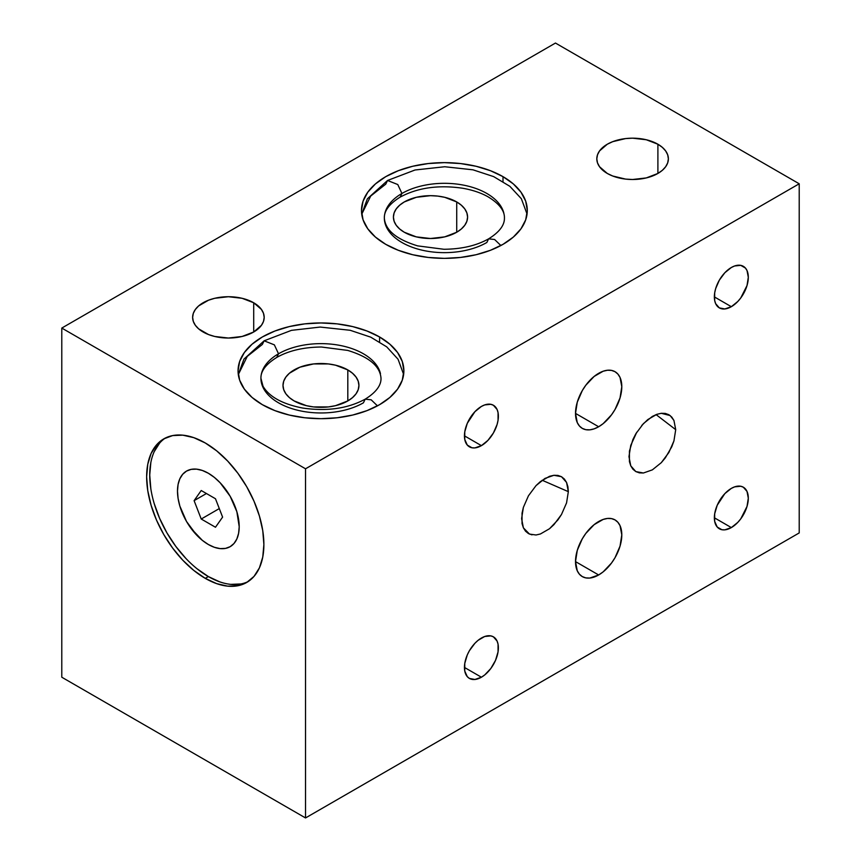 <?xml version="1.0" encoding="UTF-8"?>
<svg xmlns="http://www.w3.org/2000/svg" width="861" height="861" viewBox="0 0 861 861"><rect width="100%" height="100%" fill="white"/><g stroke="black" fill="none" stroke-linecap="round" stroke-linejoin="round"><path stroke-width="1.29" d="M208.351 473.249A43.631 25.195 60 0 1 236.85 511.703A43.631 25.195 60 0 1 230.167 546.67A43.631 25.195 60 0 1 208.351 544.507L214.367 547.295L220.158 548.608L225.485 548.403L230.167 546.67L233.998 543.485L236.85 538.975L238.605 533.303L239.207 526.695L236.85 511.703L230.167 496.28L220.158 482.784L214.367 477.414L208.351 473.249L202.324 470.461L196.545 469.148L191.207 469.363L186.525 471.085L182.693 474.271L179.841 478.791L178.087 484.452L177.495 491.061L178.087 498.358L179.841 506.053L186.525 521.475L191.207 528.611L202.324 540.342L208.351 544.507A43.631 25.195 60 0 1 179.841 506.053A43.631 25.195 60 0 1 186.536 471.085A43.631 25.195 60 0 1 208.351 473.249A43.631 25.195 60 0 1 236.85 511.703A43.631 25.195 60 0 1 230.167 546.67A43.631 25.195 60 0 1 208.351 544.507A43.631 25.195 60 0 1 179.841 506.053A43.631 25.195 60 0 1 186.536 471.085A43.631 25.195 60 0 1 208.351 473.249L214.367 477.414L220.158 482.784L225.485 489.156L230.167 496.28L236.85 511.703L239.207 526.695L238.605 533.303L236.85 538.975L233.998 543.485L230.167 546.67L225.485 548.403L220.158 548.608L214.367 547.295L208.351 544.507L202.324 540.342L196.545 534.982L186.525 521.475L179.841 506.053L178.087 498.358L177.495 491.061L178.087 484.452L179.841 478.791L182.693 474.271L186.525 471.085L191.207 469.363L196.545 469.148L202.324 470.461L208.351 473.249M222.601 517.106L215.476 527.244L201.226 519.022L219.297 508.582L201.226 519.022L194.102 500.65L206.436 493.525L194.102 500.65L201.226 490.512L215.476 498.745L222.601 517.106L215.476 527.244L201.226 519.022L194.102 500.65L201.226 490.512L215.476 498.745L222.601 517.106M238.314 374.567L247.29 356.357L262.347 344.454L264.123 340.805L274.368 344.863L278.512 353.796A60.044 34.666 0 0 0 261.464 382.962A60.044 34.666 0 0 0 301.78 411.149A60.044 34.666 0 0 0 363.417 402.819L365.193 399.16L371.177 399.816L377.462 405.854L371.177 399.816L365.193 399.16C347.672 408.62 326.793 411.569 302.577 408.028C282.386 404.035 269.202 396.77 263.025 386.245L260.926 378.302C260.711 371.091 265.984 364.138 276.736 357.444L278.512 353.796L274.368 344.863L264.123 340.805L243.986 359.069L238.293 374.406M261.464 382.962A60.044 34.666 180 0 1 278.512 353.796L276.736 357.444C288.79 350.642 303.696 347.166 321.454 347.015L347.736 350.416C369.068 356.938 380.153 366.237 381.003 378.302C381.122 382.295 379.744 390.141 365.193 399.16M380.465 373.642A60.044 34.666 0 0 0 340.16 345.455A60.044 34.666 0 0 0 278.512 353.796A60.044 34.666 180 0 1 340.16 345.455A60.044 34.666 180 0 1 380.465 373.642M500.876 245.536L494.591 239.498L488.617 238.841L494.591 239.498L500.876 245.536M384.889 222.633A60.044 34.666 180 0 1 401.926 193.467L397.782 184.545L387.536 180.476L397.782 184.545L401.926 193.467A60.044 34.666 0 0 0 384.889 222.633A60.044 34.666 0 0 0 425.194 250.831A60.044 34.666 0 0 0 486.842 242.49L488.617 238.841C476.563 245.643 461.657 249.12 443.899 249.27L417.617 245.869C396.286 239.347 385.19 230.048 384.34 217.984C384.221 213.991 385.61 206.145 400.15 197.126L401.926 193.467A60.044 34.666 180 0 1 463.573 185.137A60.044 34.666 180 0 1 503.879 213.324A60.044 34.666 0 0 0 463.573 185.137A60.044 34.666 0 0 0 401.926 193.467L400.15 197.126C417.682 187.666 438.561 184.706 462.777 188.258C472.431 189.98 480.739 192.756 487.703 196.609C503.341 205.962 504.546 214.109 504.428 217.984C504.632 225.195 499.369 232.147 488.617 238.841M361.728 214.238L370.704 196.039L385.76 184.136L387.536 180.476L367.367 198.805L361.717 214.088M253.704 302.771L253.704 331.991L261.464 325.286L263.498 321.411L264.187 317.375L263.498 313.35L261.464 309.476L253.704 302.771L242.092 298.293L228.402 296.722L214.712 298.293L208.523 300.209L198.654 305.903L195.35 309.476L193.305 313.35L192.627 317.375A35.785 20.653 180 0 1 214.712 298.293A35.785 20.653 180 0 1 253.704 302.771A35.785 20.653 180 0 1 264.187 317.375A35.785 20.653 180 0 1 242.092 336.468A35.785 20.653 180 0 1 203.099 331.991A35.785 20.653 180 0 1 192.627 317.375L193.305 321.411L195.35 325.286L198.654 328.859L208.523 334.552L214.712 336.468L228.402 338.039L242.092 336.468L253.704 331.991L253.704 302.771M657.901 144.228L657.901 173.448L662.346 170.317L665.65 166.743L667.695 162.869L668.373 158.844L667.695 154.808L665.65 150.933L662.346 147.36L657.901 144.228L646.288 139.751L632.598 138.18L625.613 138.578L612.72 141.667L607.296 144.228L599.536 150.933L597.502 154.808L596.813 158.844A35.785 20.653 180 0 1 618.908 139.751A35.785 20.653 180 0 1 657.901 144.228A35.785 20.653 180 0 1 668.373 158.844A35.785 20.653 180 0 1 646.288 177.926A35.785 20.653 180 0 1 607.296 173.448A35.785 20.653 180 0 1 596.813 158.844L597.502 162.869L599.536 166.743L607.296 173.448L612.72 176.01L625.613 179.099L632.598 179.497L646.288 177.926L657.901 173.448L657.901 144.228M531.99 534.853L528.45 533.572L525.544 531.205L523.38 527.825L521.605 518.634L523.38 507.377L528.45 495.785L536.026 485.615L544.97 478.415L553.914 475.294L561.49 476.703L566.56 482.451L568.335 491.653L566.56 502.899L561.49 514.491L553.914 524.661L549.533 528.719L540.407 533.981L536.026 534.993L529.483 534.089L523.38 527.825L522.046 523.585L522.046 513.156L523.38 507.377L528.45 495.785L536.026 485.615L540.407 481.568L549.533 476.294L553.914 475.294L557.95 475.423L561.49 476.703L564.396 479.071L566.56 482.451L567.894 486.691L568.335 491.653L542.139 480.244L568.335 491.653L566.56 502.899L561.49 514.491L557.95 519.861L549.533 528.719L540.407 533.981M731.333 306.699L714.361 296.894L731.333 306.699A24 13.851 -60 0 1 719.333 307.883A24 13.851 -60 0 1 715.652 288.65A24 13.851 -60 0 1 731.333 267.502A24 13.851 -60 0 1 743.334 266.318A24 13.851 -60 0 1 747.014 285.551A24 13.851 -60 0 1 731.333 306.699L724.833 308.948L719.333 307.883L715.652 303.653L714.684 300.532L714.684 292.88L715.652 288.65L719.333 280.169L724.833 272.743L731.333 267.502L734.637 265.963L740.761 265.36L745.443 268.062L747.014 270.548L748.306 277.296L747.014 285.551L740.761 297.949L737.823 301.458L731.333 306.699M481.407 445.643L464.445 435.838L481.407 445.643A24 13.851 -60 0 1 469.406 446.827A24 13.851 -60 0 1 465.736 427.594A24 13.851 -60 0 1 481.407 406.446A24 13.851 -60 0 1 493.407 405.262A24 13.851 -60 0 1 497.088 424.495A24 13.851 -60 0 1 481.407 445.643L474.917 447.903L471.979 447.785L467.297 445.083L464.768 439.476L464.768 431.835L467.297 423.3L474.917 411.687L481.407 406.446L484.721 404.918L490.835 404.304L493.407 405.262L497.088 409.492L498.056 412.613L498.056 420.254L497.088 424.495L493.407 432.975L487.907 440.401L481.407 445.643M481.407 677.22L464.445 667.426L481.407 677.22A24 13.851 -60 0 1 469.406 678.414A24 13.851 -60 0 1 465.736 659.182A24 13.851 -60 0 1 481.407 638.033A24 13.851 -60 0 1 493.407 636.839A24 13.851 -60 0 1 497.088 656.071A24 13.851 -60 0 1 481.407 677.22L474.917 679.48L469.406 678.414L467.297 676.66L464.768 671.063L464.768 663.411L467.297 654.887L469.406 650.701L474.917 643.275L478.103 640.315L484.721 636.494L490.835 635.892L493.407 636.839L497.088 641.079L498.056 644.189L498.056 651.842L495.516 660.365L490.835 668.48L484.721 674.938L481.407 677.22M731.333 527.589L714.361 517.784L731.333 527.589A24 13.851 -60 0 1 719.333 528.772A24 13.851 -60 0 1 715.652 509.54A24 13.851 -60 0 1 731.333 488.391A24 13.851 -60 0 1 743.334 487.208A24 13.851 -60 0 1 747.014 506.44A24 13.851 -60 0 1 731.333 527.589L724.833 529.849L721.905 529.73L717.224 527.029L714.684 521.422L714.684 513.78L717.224 505.246L724.833 493.633L731.333 488.391L734.637 486.863L740.761 486.25L743.334 487.208L747.014 491.437L748.306 498.196L747.014 506.44L740.761 518.839L737.823 522.347L731.333 527.589M598.653 426.755L575.514 413.398L598.653 426.755A32.729 18.899 -60 0 1 582.294 428.38A32.729 18.899 -60 0 1 577.279 402.152A32.729 18.899 -60 0 1 598.653 373.319A32.729 18.899 -60 0 1 615.023 371.694A32.729 18.899 -60 0 1 620.038 397.922A32.729 18.899 -60 0 1 598.653 426.755L594.144 428.853L589.807 429.833L585.803 429.682L582.294 428.38L579.421 425.991L577.279 422.611L575.514 413.398L577.279 402.152L582.294 390.593L585.803 385.244L594.144 376.44L603.174 371.22L607.511 370.241L611.514 370.402L615.023 371.694L617.897 374.083L620.038 377.473L621.793 386.675L620.038 397.922L615.023 409.481L611.514 414.83L603.174 423.634L598.653 426.755M598.653 574.965L575.514 561.609L598.653 574.965A32.729 18.899 -60 0 1 582.294 576.59A32.729 18.899 -60 0 1 577.279 550.362A32.729 18.899 -60 0 1 598.653 521.529A32.729 18.899 -60 0 1 615.023 519.904A32.729 18.899 -60 0 1 620.038 546.132A32.729 18.899 -60 0 1 598.653 574.965L589.807 578.054L585.803 577.892L582.294 576.59L579.421 574.201L577.279 570.821L575.514 561.609L577.279 550.362L582.294 538.803L585.803 533.454L594.144 524.65L603.174 519.431L607.511 518.451L611.514 518.613L615.023 519.904L617.897 522.293L620.038 525.684L621.793 534.885L620.038 546.132L615.023 557.702L611.514 563.04L603.174 571.855L598.653 574.965M641.768 425.431L647.784 419.576L656.9 414.313L661.291 413.302L670.138 415.551L673.937 420.459L675.713 429.661L656.082 414.615L675.713 429.661L673.937 440.907L668.868 452.499L661.291 462.669L652.347 469.869L643.404 473.001L635.816 471.58L630.758 465.833L628.971 456.642L630.758 445.385L636.763 432.233M165.387 438.023A82.904 47.861 -120 0 0 154.614 504.923A82.904 47.861 -120 0 0 208.351 576.569L205.262 578.355A82.904 47.861 60 0 1 151.106 505.299A82.904 47.861 60 0 1 163.805 438.862A82.904 47.861 60 0 1 205.262 442.963A82.904 47.861 60 0 1 259.419 516.03A82.904 47.861 60 0 1 246.72 582.456A82.904 47.861 60 0 1 205.262 578.355L208.351 576.569L219.781 581.875M379.593 336.974L379.593 341.86L379.593 336.974A82.904 47.861 180 0 1 403.874 370.822A82.904 47.861 180 0 1 352.698 415.045A82.904 47.861 180 0 1 262.347 404.67A82.904 47.861 180 0 1 238.056 370.822A82.904 47.861 180 0 1 289.242 326.599A82.904 47.861 180 0 1 379.593 336.974L367.023 331.022L352.698 326.599L337.146 323.876L320.97 322.961L304.794 323.876L289.242 326.599L274.907 331.022L262.347 336.974L252.036 344.228L244.373 352.504L239.649 361.48L238.056 370.822L239.649 380.164L244.373 389.14L252.036 397.416L262.347 404.67L274.907 410.622L289.242 415.045L304.794 417.768L320.97 418.683L337.146 417.768L352.698 415.045L367.023 410.622L379.593 404.67L389.904 397.416L397.567 389.14L402.281 380.164L403.874 370.822L402.281 361.48L397.567 352.504L389.904 344.228L379.593 336.974M503.007 176.656L503.007 181.542L503.007 176.656A82.904 47.861 180 0 1 527.287 210.504A82.904 47.861 180 0 1 476.111 254.716A82.904 47.861 180 0 1 385.76 244.341A82.904 47.861 180 0 1 361.48 210.504A82.904 47.861 180 0 1 412.656 166.281A82.904 47.861 180 0 1 503.007 176.656L490.447 170.704L476.111 166.281L460.56 163.558L444.384 162.632L428.208 163.558L412.656 166.281L398.32 170.704L385.76 176.656L375.45 183.91L367.787 192.186L363.073 201.162L361.48 210.504L363.073 219.835L367.787 228.811L375.45 237.087L385.76 244.341L398.32 250.293L412.656 254.716L428.208 257.439L444.384 258.365L460.56 257.439L476.111 254.716L490.447 250.293L503.007 244.341L513.317 237.087L520.98 228.811L525.694 219.835L527.287 210.504L525.694 201.162L520.98 192.186L513.317 183.91L503.007 176.656M294.128 400.925A37.959 21.912 180 0 1 283 385.427A37.959 21.912 180 0 1 306.441 365.182A37.959 21.912 180 0 1 347.812 369.929L347.812 400.925L347.812 369.929A37.959 21.912 180 0 1 358.929 385.427A37.959 21.912 180 0 1 335.499 405.682A37.959 21.912 180 0 1 294.128 400.925L306.441 405.682L313.565 406.93L328.375 406.93L335.499 405.682L347.812 400.925L352.526 397.61L356.034 393.821L358.198 389.71L358.929 385.427L358.198 381.154L356.034 377.043L352.526 373.254L347.812 369.929L335.499 365.182L328.375 363.934L313.565 363.934L299.876 367.206L289.404 373.254L285.895 377.043L283.732 381.154L283 385.427L283.732 389.71L285.895 393.821L289.404 397.61L294.128 400.925M456.728 201.948L456.728 232.233L456.728 201.948A37.088 21.417 180 0 1 467.588 217.09A37.088 21.417 180 0 1 444.696 236.872A37.088 21.417 180 0 1 404.272 232.233A37.088 21.417 180 0 1 393.412 217.09A37.088 21.417 180 0 1 416.304 197.309A37.088 21.417 180 0 1 456.728 201.948L444.696 197.309L437.732 196.093L430.5 195.673L416.304 197.309L404.272 201.948L399.665 205.198L396.232 208.9L394.123 212.915L393.412 217.09L394.123 221.266L396.232 225.281L399.665 228.983L404.272 232.233L416.304 236.872L430.5 238.508L444.696 236.872L456.728 232.233L461.335 228.983L464.768 225.281L466.877 221.266L467.588 217.09L466.877 212.915L464.768 208.9L461.335 205.198L456.728 201.948M159.608 443.124L154.184 451.702M150.847 462.475L149.728 475.035L150.847 488.887M154.184 503.513L159.608 518.344L166.894 532.808L175.773 546.358L185.911 558.466M196.911 568.669L208.351 576.569A82.904 47.861 -120 0 0 248.226 581.519M230.78 584.371L240.919 583.962M61.788 328.073L555.463 43.05L799.212 183.78L305.537 468.793L61.788 328.073L61.788 677.22L305.537 817.95L305.537 468.793L61.788 328.073L555.463 43.05L799.212 183.78L799.212 532.927L799.212 183.78L305.537 468.793L305.537 817.95L799.212 532.927L305.537 817.95L61.788 677.22L61.788 328.073M205.262 578.355L193.822 570.445L182.823 560.253L172.695 548.145L163.805 534.595L156.519 520.13L151.106 505.299L147.769 490.673L146.639 476.811L147.769 464.262L151.106 453.489L156.519 444.911L163.805 438.862L172.695 435.569L182.823 435.171L193.822 437.668L205.262 442.963L216.703 450.873L227.691 461.076L237.83 473.184L246.72 486.723L254.006 501.199L259.419 516.03L262.756 530.645L263.886 544.507L262.756 557.067L259.419 567.84L254.006 576.407L246.72 582.456L237.83 585.749L227.691 586.158L216.703 583.65L205.262 578.355M675.713 429.661L673.937 440.907L671.774 446.773L665.327 457.869L661.291 462.669L652.347 469.869L643.404 473.001L639.357 472.861L635.816 471.58L632.91 469.213L630.758 465.833L629.423 461.593L629.423 451.164L632.91 439.519L635.816 433.793L643.404 423.623L652.347 416.423L656.9 414.313L661.291 413.302L665.327 413.431L668.868 414.711L671.774 417.09L673.937 420.459L675.713 429.661M264.123 340.805L291.448 330.355L320.217 327.062L350.201 330.29L370.714 337.146L386.718 346.854L398.062 359.241L403.637 374.417M527.061 214.088L521.368 198.74L509.863 186.32L493.654 176.613L472.98 169.821L444.75 166.743L415.034 169.994L387.536 180.476"/></g></svg>
